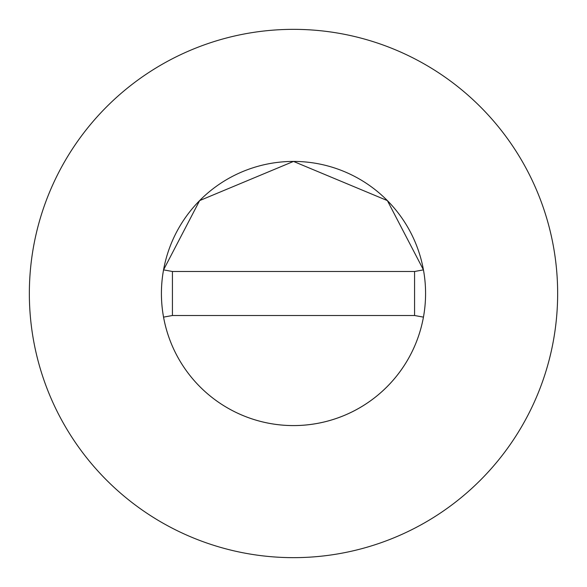 <?xml version="1.0" encoding="UTF-8"?>
<svg xmlns="http://www.w3.org/2000/svg" width="587" height="587" viewBox="0 0 587 587"><rect width="100%" height="100%" fill="white"/><g stroke="black" fill="none" stroke-linecap="round" stroke-linejoin="round"><path stroke-width="0.44" stroke-dasharray="2.94 2.2" d="M557.65 293.5A264.15 264.15 0 0 0 293.5 29.35A264.15 264.15 0 0 0 29.35 293.5A264.15 264.15 0 0 0 293.5 557.65A264.15 264.15 0 0 0 557.65 293.5M172.431 315.512L414.569 315.512L414.569 271.488L172.431 271.488L172.431 315.512"/><path stroke-width="0.88" d="M425.575 293.5A132.075 132.075 0 0 0 423.447 269.873L387.376 200.6L293.5 161.425L199.624 200.6L163.546 269.873A132.075 132.075 0 0 0 293.5 425.575A132.075 132.075 0 0 0 425.575 293.5A132.075 132.075 0 0 0 293.5 161.425A132.075 132.075 0 0 0 163.553 317.127A132.075 132.075 0 0 0 425.575 293.5M557.65 293.5A264.15 264.15 0 0 0 293.5 29.35A264.15 264.15 0 0 0 29.35 293.5A264.15 264.15 0 0 0 293.5 557.65A264.15 264.15 0 0 0 557.65 293.5M423.447 317.127L414.569 315.512L414.569 271.488L172.431 271.488L172.431 315.512L163.553 317.127M423.447 269.873L414.569 271.488M163.553 269.873L172.431 271.488M172.431 315.512L414.569 315.512"/></g></svg>
